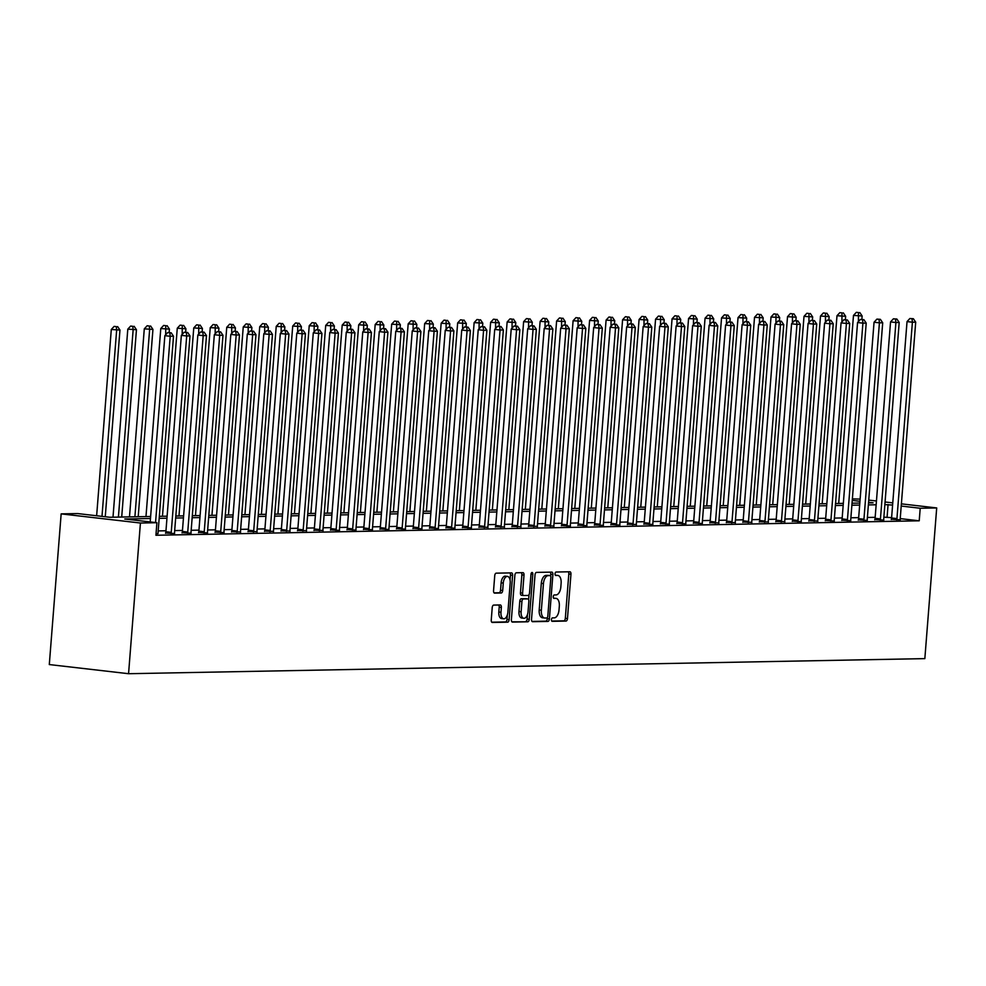 <?xml version="1.0" encoding="UTF-8"?>
<svg xmlns="http://www.w3.org/2000/svg" width="986" height="986" viewBox="0 0 986 986"><rect width="100%" height="100%" fill="white"/><g stroke="black" fill="none" stroke-linecap="round" stroke-linejoin="round"><path stroke-width="1.48" d="M551.445 619.627A1.738 0.9 96.6 0 0 552.148 621.328A1.738 0.9 96.6 0 0 552.209 621.328L565.976 621.069A2.477 1.282 96.6 0 0 567.468 618.579L570.956 574.209A2.477 1.282 96.6 0 0 569.945 571.769A2.477 1.282 96.6 0 0 569.859 571.769L556.092 572.028A1.738 0.9 96.6 0 0 555.044 573.778A1.738 0.9 96.6 0 0 555.759 575.479A1.738 0.9 96.6 0 0 555.821 575.479L557.608 575.442A7.925 4.117 96.6 0 1 557.891 575.467A7.925 4.117 96.6 0 1 561.12 583.256L560.837 586.953A7.925 4.117 96.6 0 1 556.067 594.915L554.292 594.952A1.738 0.9 96.6 0 0 553.245 596.703A1.738 0.9 96.6 0 0 553.959 598.403A1.738 0.9 96.6 0 0 554.021 598.403L555.796 598.366A7.925 4.117 96.6 0 1 556.079 598.391A7.925 4.117 96.6 0 1 559.321 606.18L559.025 609.878A7.925 4.117 96.6 0 1 554.268 617.852L552.48 617.877A1.738 0.9 96.6 0 0 551.445 619.627M493.715 605.084A2.477 1.282 96.6 0 0 492.224 607.573L491.25 620.021A2.477 1.282 96.6 0 0 492.26 622.462A2.477 1.282 96.6 0 0 492.347 622.462L507.63 622.178A2.477 1.282 96.6 0 0 509.121 619.689L512.609 575.319A2.477 1.282 96.6 0 0 511.598 572.878A2.477 1.282 96.6 0 0 511.512 572.878L496.229 573.162A2.477 1.282 96.6 0 0 494.738 575.651L493.555 590.688A2.477 1.282 96.6 0 0 494.565 593.128A2.477 1.282 96.6 0 0 494.652 593.128L501.196 593.005A2.477 1.282 96.6 0 0 502.687 590.515L503.267 583.059A6.631 3.439 96.6 0 1 507.494 576.416A6.631 3.439 96.6 0 1 510.193 582.923L507.901 612.146A6.631 3.439 96.6 0 1 503.673 618.789A6.631 3.439 96.6 0 1 500.974 612.269L501.356 607.401A2.477 1.282 96.6 0 0 500.346 604.973A2.477 1.282 96.6 0 0 500.259 604.96L493.715 605.084M920.209 508.246L919.223 520.805L155.924 535.262L156.91 522.703L140.419 523.024L128.562 673.709L924.843 658.623L936.7 507.938L920.209 508.246L901.216 506.052M531.528 619.257A2.477 1.282 96.6 0 0 532.539 621.698A2.477 1.282 96.6 0 0 532.625 621.698L547.908 621.414A2.477 1.282 96.6 0 0 549.399 618.925L552.887 574.555A2.477 1.282 96.6 0 0 551.877 572.114A2.477 1.282 96.6 0 0 551.79 572.114L536.507 572.398A2.477 1.282 96.6 0 0 535.016 574.887L531.528 619.257M527.769 621.796L512.486 622.08A2.477 1.282 96.6 0 1 512.4 622.08A2.477 1.282 96.6 0 1 511.389 619.639L514.877 575.269A2.477 1.282 96.6 0 1 516.368 572.78L522.9 572.656A2.477 1.282 96.6 0 1 522.999 572.656A2.477 1.282 96.6 0 1 524.01 575.097L522.592 593.091A2.477 1.282 96.6 0 0 523.603 595.532A2.477 1.282 96.6 0 0 523.689 595.532L528.028 595.458A2.477 1.282 96.6 0 0 529.519 592.968L530.998 574.222A1.738 0.9 96.6 0 1 532.095 572.484A1.738 0.9 96.6 0 1 532.81 574.197L529.26 619.307A2.477 1.282 96.6 0 1 527.769 621.796L511.894 621.809M919.223 520.805L900.23 518.611M891.615 517.625L883.875 517.157M875.161 517.317L867.384 517.465M858.67 517.638L850.893 517.786M842.18 517.946L834.402 518.094M825.689 518.266L817.899 518.402M809.198 518.574L801.408 518.722M792.707 518.882L784.918 519.03M776.204 519.203L768.427 519.351M759.713 519.511L751.936 519.659M743.222 519.819L735.445 519.967M726.731 520.14L718.942 520.288M710.24 520.448L702.451 520.596M693.737 520.756L685.96 520.904M677.246 521.076L669.469 521.224M660.756 521.384L652.978 521.532M644.265 521.693L636.488 521.84M627.774 522.013L619.984 522.161M611.283 522.321L603.494 522.469M594.78 522.629L587.003 522.777M578.289 522.95L570.512 523.098M561.798 523.258L554.021 523.406M545.307 523.578L537.518 523.714M528.816 523.886L521.027 524.034M512.326 524.195L504.536 524.342M495.822 524.515L488.045 524.663M479.332 524.823L471.555 524.971M462.841 525.131L455.064 525.279M446.35 525.452L438.56 525.6M429.859 525.76L422.07 525.908M413.368 526.068L405.579 526.216M396.865 526.388L389.088 526.536M380.374 526.697L372.597 526.844M363.883 527.005L356.106 527.153M347.392 527.325L339.603 527.473M330.902 527.633L323.112 527.781M314.398 527.941L306.621 528.089M297.908 528.262L290.13 528.41M281.417 528.57L273.64 528.718M264.926 528.878L257.149 529.026M248.435 529.199L240.646 529.346M231.944 529.507L224.155 529.655M215.441 529.827L207.664 529.975M198.95 530.135L191.173 530.283M182.459 530.443L174.682 530.591M165.968 530.764L158.179 530.912M891.319 519.252L900.304 519.795M874.828 519.56L883.801 520.103M858.338 519.869L867.31 520.423M841.847 520.189L850.819 520.731M825.344 520.497L834.329 521.052M808.853 520.805L817.801 521.064M792.362 521.126L801.347 521.668M775.871 521.434L784.807 521.693M759.38 521.742L768.316 522.001M742.889 522.062L751.825 522.321M726.386 522.37L735.334 522.629M709.895 522.679L718.843 522.937M693.404 522.999L702.389 523.541M676.914 523.307L685.886 523.862M660.423 523.615L669.395 524.17M643.932 523.936L652.905 524.478M627.429 524.244L636.377 524.503M610.938 524.564L619.923 525.107M594.447 524.872L603.432 525.415M577.956 525.181L586.929 525.735M561.465 525.501L570.438 526.043M544.962 525.809L553.91 526.068M528.471 526.117L537.419 526.376M511.98 526.438L520.916 526.684M495.49 526.746L504.425 527.005M478.999 527.054L487.934 527.313M462.508 527.374L471.481 527.917M446.005 527.683L454.99 528.237M429.514 527.991L438.499 528.545M413.023 528.311L422.008 528.853M396.532 528.619L405.505 529.174M380.041 528.927L389.014 529.482M363.551 529.248L372.523 529.79M347.047 529.556L356.032 530.111M330.556 529.876L339.541 530.419M314.066 530.185L323.001 530.443M297.575 530.493L306.51 530.751M281.084 530.813L290.02 531.06M264.581 531.121L273.529 531.38M248.09 531.429L257.038 531.688M231.599 531.75L240.547 531.996M215.108 532.058L224.093 532.613M198.617 532.366L207.59 532.921M182.127 532.686L191.099 533.229M165.623 532.995L174.608 533.549M155.554 522.555L170.208 336.275L173.511 336.214L158.056 532.6A2.527 1.306 96.6 0 0 158.068 533.537L156.034 533.894M150.624 516.491L109.779 517.268L77.647 513.57L61.157 513.879L49.3 664.564L128.562 673.709M852.372 498.891L860.137 499.101M61.157 513.879L140.419 523.024M150.464 518.513L124.778 519.006L156.91 522.703M892.601 505.066L884.861 504.598M876.16 504.77L868.37 504.918M859.656 505.078L851.879 505.226M843.166 505.387L835.388 505.535M826.675 505.707L818.898 505.855M810.184 506.015L802.394 506.163M793.693 506.323L785.904 506.471M777.202 506.644L769.413 506.792M760.699 506.952L752.922 507.1M744.208 507.26L736.431 507.408M727.717 507.58L719.94 507.728M711.226 507.889L703.437 508.036M694.736 508.209L686.946 508.345M678.232 508.517L670.455 508.665M661.742 508.825L653.965 508.973M645.251 509.146L637.474 509.294M628.76 509.454L620.983 509.602M612.269 509.762L604.48 509.91M595.778 510.082L587.989 510.23M579.275 510.391L571.498 510.538M562.784 510.699L555.007 510.847M546.293 511.019L538.516 511.167M529.802 511.327L522.013 511.475M513.312 511.635L505.522 511.783M496.821 511.956L489.031 512.104M480.318 512.264L472.54 512.412M463.827 512.572L456.05 512.72M447.336 512.893L439.559 513.04M430.845 513.201L423.056 513.349M414.354 513.521L406.565 513.657M397.863 513.829L390.074 513.977M381.36 514.137L373.583 514.285M364.869 514.458L357.092 514.606M348.378 514.766L340.601 514.914M331.888 515.074L324.098 515.222M315.397 515.395L307.607 515.542M298.894 515.703L291.116 515.851M282.403 516.011L274.626 516.159M265.912 516.331L258.135 516.479M249.421 516.639L241.644 516.787M232.93 516.947L225.141 517.095M216.439 517.268L208.65 517.416M199.936 517.576L192.159 517.724M183.445 517.884L175.668 518.032M166.954 518.205L159.177 518.353M936.7 507.938L901.389 503.858M892.774 502.872L885.071 501.985M876.455 500.987L868.752 500.099M868.53 502.897L873.078 502.811L868.58 502.293M859.965 501.295L852.261 500.407M159.338 516.331L167.115 516.183M175.828 516.023L183.606 515.875M192.319 515.703L200.096 515.555M208.81 515.395L216.587 515.247M225.301 515.086L233.09 514.938M241.792 514.766L249.581 514.618M258.295 514.458L266.072 514.31M274.786 514.15L282.563 514.002M291.277 513.829L299.054 513.681M307.768 513.521L315.557 513.373M324.258 513.213L332.048 513.065M340.749 512.893L348.539 512.745M357.252 512.584L365.03 512.437M373.743 512.276L381.52 512.128M390.234 511.956L398.011 511.808M406.725 511.648L414.514 511.5M423.216 511.327L431.005 511.192M439.707 511.019L447.496 510.871M456.21 510.711L463.987 510.563M472.701 510.391L480.478 510.243M489.192 510.082L496.969 509.935M505.682 509.774L513.472 509.626M522.173 509.454L529.963 509.306M538.676 509.146L546.454 508.998M555.167 508.838L562.944 508.69M571.658 508.517L579.435 508.369M588.149 508.209L595.926 508.061M604.64 507.901L612.429 507.753M621.131 507.58L628.92 507.433M637.634 507.272L645.411 507.124M654.125 506.964L661.902 506.816M670.616 506.644L678.393 506.496M687.106 506.336L694.896 506.188M703.597 506.015L711.387 505.88M720.088 505.707L727.878 505.559M736.591 505.399L744.368 505.251M753.082 505.078L760.859 504.931M769.573 504.77L777.35 504.622M786.064 504.462L793.853 504.314M802.555 504.142L810.344 503.994M819.058 503.834L826.835 503.686M835.549 503.526L843.326 503.378M852.04 503.205L859.817 503.057M887.092 517.095L888.078 504.536M554.231 598.194A7.925 4.117 96.6 0 0 553.947 598.145A7.925 4.117 96.6 0 0 553.651 598.12L555.796 598.366M556.03 575.269A7.925 4.117 96.6 0 0 555.747 575.208A7.925 4.117 96.6 0 0 555.463 575.195L557.608 575.442M551.729 621.057L563.832 620.823A2.477 1.282 96.6 0 0 565.323 618.333L568.811 573.963A2.477 1.282 96.6 0 0 568.293 571.794M550.619 575.935L550.743 574.308A2.477 1.282 96.6 0 0 550.225 572.139M532.033 621.426L545.763 621.168A2.477 1.282 96.6 0 0 547.255 618.678L547.341 617.618M546.749 617.988A1.738 0.9 96.6 0 0 547.797 616.25L550.866 577.303A1.738 0.9 96.6 0 0 550.151 575.59A1.738 0.9 96.6 0 0 550.089 575.59L548.216 575.627A7.925 4.117 96.6 0 0 543.446 583.589L541.351 610.211A7.925 4.117 96.6 0 0 544.592 618.012A7.925 4.117 96.6 0 0 544.876 618.025L546.749 617.988M548.068 575.356A1.738 0.9 96.6 0 0 548.006 575.343A1.738 0.9 96.6 0 0 547.945 575.343L550.089 575.59M544.309 617.963L542.731 617.778A7.925 4.117 96.6 0 1 542.448 617.766A7.925 4.117 96.6 0 1 539.206 609.964L541.302 583.342A7.925 4.117 96.6 0 1 546.071 575.38L547.945 575.343M523.517 595.519L521.545 595.285A2.477 1.282 96.6 0 1 521.458 595.285A2.477 1.282 96.6 0 1 520.448 592.845L521.865 574.85A2.477 1.282 96.6 0 0 521.347 572.693M529.038 594.657L528.644 599.661M527.473 614.537L527.116 619.06L529.26 619.307M521.126 611.764A6.631 3.439 96.6 0 0 523.825 618.284A6.631 3.439 96.6 0 0 528.052 611.64L528.853 601.349A2.477 1.282 96.6 0 0 527.843 598.909A2.477 1.282 96.6 0 0 527.756 598.909L523.418 598.983A2.477 1.282 96.6 0 0 521.927 601.472L521.126 611.764L518.981 611.517A6.631 3.439 96.6 0 0 521.68 618.037L523.825 618.284M525.797 598.675A2.477 1.282 96.6 0 0 525.711 598.662A2.477 1.282 96.6 0 0 525.612 598.662L527.756 598.909M518.981 611.517L519.782 601.226A2.477 1.282 96.6 0 1 521.274 598.736L525.612 598.662M525.624 621.55A2.477 1.282 96.6 0 0 527.116 619.06M503.673 618.789L501.529 618.542A6.631 3.439 96.6 0 1 498.83 612.023L499.212 607.154A2.477 1.282 96.6 0 0 498.694 604.997M507.494 576.416L505.35 576.169A6.631 3.439 96.6 0 0 501.135 582.812L503.267 583.059M494.072 592.857L499.052 592.759A2.477 1.282 96.6 0 0 500.543 590.269L501.135 582.812M510.07 580.039L510.465 575.072A2.477 1.282 96.6 0 0 509.947 572.903M491.755 622.191L505.485 621.932A2.477 1.282 96.6 0 0 506.977 619.442L507.322 615.042M861.863 319.427L862.134 315.976L853.482 315.421L838.692 503.464M858.486 312.574L856.341 312.328L858.486 312.574L858.399 321.621M859.804 312.55L862.134 315.976M853.482 315.421L856.341 312.328M896.681 519.869L896.767 519.548A2.527 1.306 96.6 0 0 896.94 518.611L912.395 322.212L915.698 322.151L900.23 518.537A2.527 1.306 96.6 0 0 900.255 519.474M891.245 519.523L891.418 518.932A2.527 1.306 96.6 0 0 891.578 517.983L907.034 321.596L912.395 322.212L912.038 318.749L913.356 318.725L909.893 318.503L912.038 318.749M909.893 318.503L907.034 321.596M915.698 322.151L913.356 318.725M845.372 319.735L845.643 316.284L836.991 315.73L822.188 503.772M841.982 312.882L839.85 312.636L841.982 312.882L841.908 321.929M843.301 312.858L845.643 316.284M836.991 315.73L839.85 312.636M828.881 320.056L829.152 316.605L820.5 316.05L805.698 504.092M825.492 313.191L823.347 312.944L825.492 313.191L825.418 322.249M826.81 313.166L829.152 316.605M820.5 316.05L823.347 312.944M812.39 320.364L812.661 316.913L804.009 316.358L789.207 504.401M809.001 313.511L806.856 313.265L809.001 313.511L808.927 322.558M810.319 313.486L812.661 316.913M804.009 316.358L806.856 313.265M880.178 520.177L880.276 519.856A2.527 1.306 96.6 0 0 880.449 518.919L895.904 322.533L899.195 322.471L883.739 518.858A2.527 1.306 96.6 0 0 883.764 519.795M874.742 519.844L874.915 519.24A2.527 1.306 96.6 0 0 875.087 518.303L890.543 321.904L895.904 322.533L895.547 319.057L896.866 319.033L893.402 318.811L895.547 319.057M893.402 318.811L890.543 321.904M899.195 322.471L896.866 319.033M863.687 520.485L863.785 520.164A2.527 1.306 96.6 0 0 863.946 519.228L879.413 322.841L882.704 322.779L867.249 519.166A2.527 1.306 96.6 0 0 867.273 520.103M858.251 520.152L858.424 519.548A2.527 1.306 96.6 0 0 858.596 518.611L874.052 322.225L879.413 322.841L879.044 319.378L880.362 319.341L876.911 319.119L879.044 319.378M876.911 319.119L874.052 322.225M882.704 322.779L880.362 319.341M847.196 520.805L847.294 520.485A2.527 1.306 96.6 0 0 847.455 519.548L862.91 323.149L866.213 323.088L850.758 519.486A2.527 1.306 96.6 0 0 850.782 520.411M841.761 520.46L841.933 519.869A2.527 1.306 96.6 0 0 842.106 518.919L857.561 322.533L862.91 323.149L862.553 319.686L863.872 319.661L860.408 319.439L862.553 319.686M860.408 319.439L857.561 322.533M866.213 323.088L863.872 319.661M795.899 320.672L796.17 317.221L787.518 316.666L772.716 504.709M792.51 313.819L790.365 313.573L792.51 313.819L792.424 322.866M793.829 313.794L796.17 317.221M787.518 316.666L790.365 313.573M830.705 521.113L830.791 520.793A2.527 1.306 96.6 0 0 830.964 519.856L846.419 323.47L849.722 323.408L834.267 519.795A2.527 1.306 96.6 0 0 834.292 520.731M825.27 520.781L825.442 520.177A2.527 1.306 96.6 0 0 825.615 519.24L841.07 322.853L846.419 323.47L846.062 319.994L847.381 319.969L843.917 319.747L846.062 319.994M843.917 319.747L841.07 322.853M849.722 323.408L847.381 319.969M779.408 320.992L779.679 317.541L771.015 316.987L756.225 505.029M776.019 314.127L773.874 313.881L776.019 314.127L775.933 323.186M777.338 314.103L779.679 317.541M771.015 316.987L773.874 313.881M762.905 321.3L763.176 317.849L754.524 317.295L739.722 505.337M759.528 314.448L757.384 314.201L759.528 314.448L759.442 323.494M760.847 314.423L763.176 317.849M754.524 317.295L757.384 314.201M746.414 321.621L746.685 318.158L738.033 317.603L723.231 505.645M743.025 314.756L740.893 314.509L743.025 314.756L742.951 323.815M744.344 314.731L746.685 318.158M738.033 317.603L740.893 314.509M729.923 321.929L730.195 318.478L721.542 317.923L706.74 505.966M726.534 315.064L724.39 314.817L726.534 315.064L726.46 324.123M727.853 315.039L730.195 318.478M721.542 317.923L724.39 314.817M713.433 322.237L713.704 318.786L705.052 318.231L690.249 506.274M710.043 315.384L707.899 315.138L710.043 315.384L709.969 324.431M711.362 315.36L713.704 318.786M705.052 318.231L707.899 315.138M814.214 521.421L814.3 521.113A2.527 1.306 96.6 0 0 814.473 520.164L829.929 323.778L833.232 323.716L817.776 520.103A2.527 1.306 96.6 0 0 817.788 521.039L817.838 521.36M808.779 521.089L808.951 520.485A2.527 1.306 96.6 0 0 809.112 519.548L824.579 323.161L829.929 323.778L829.571 320.314L830.89 320.29L827.427 320.068L829.571 320.314M827.427 320.068L824.579 323.161M833.232 323.716L830.89 320.29M797.723 521.742L797.81 521.421A2.527 1.306 96.6 0 0 797.982 520.485L813.438 324.086L816.728 324.024L801.273 520.423A2.527 1.306 96.6 0 0 801.298 521.36M792.288 521.397L792.461 520.805A2.527 1.306 96.6 0 0 792.621 519.869L808.076 323.47L813.438 324.086L813.08 320.623L814.399 320.598L810.936 320.376L813.08 320.623M810.936 320.376L808.076 323.47M816.728 324.024L814.399 320.598M781.22 522.05L781.319 521.73A2.527 1.306 96.6 0 0 781.491 520.793L796.947 324.406L800.238 324.345L784.782 520.731A2.527 1.306 96.6 0 0 784.807 521.668L784.844 521.988M775.785 521.717L775.957 521.113A2.527 1.306 96.6 0 0 776.13 520.177L791.585 323.79L796.947 324.406L796.577 320.931L797.908 320.906L794.445 320.684L796.577 320.931M794.445 320.684L791.585 323.79M800.238 324.345L797.908 320.906M764.729 522.358L764.828 522.05A2.527 1.306 96.6 0 0 764.988 521.101L780.456 324.714L783.747 324.653L768.291 521.039A2.527 1.306 96.6 0 0 768.316 521.976L768.353 522.297M759.294 522.025L759.466 521.421A2.527 1.306 96.6 0 0 759.639 520.485L775.095 324.098L780.456 324.714L780.086 321.251L781.405 321.226L777.942 321.005L780.086 321.251M777.942 321.005L775.095 324.098M783.747 324.653L781.405 321.226M748.238 522.679L748.337 522.358A2.527 1.306 96.6 0 0 748.497 521.421L763.953 325.023L767.256 324.961L751.8 521.36A2.527 1.306 96.6 0 0 751.825 522.297L751.862 522.605M742.803 522.333L742.976 521.742A2.527 1.306 96.6 0 0 743.148 520.805L758.604 324.406L763.953 325.023L763.595 321.559L764.914 321.535L761.451 321.313L763.595 321.559M761.451 321.313L758.604 324.406M767.256 324.961L764.914 321.535M696.942 322.558L697.213 319.094L688.561 318.54L673.758 506.582M693.552 315.693L691.408 315.446L693.552 315.693L693.466 324.751M694.871 315.668L697.213 319.094M688.561 318.54L691.408 315.446M731.748 522.987L731.834 522.666A2.527 1.306 96.6 0 0 732.006 521.73L747.462 325.343L750.765 325.281L735.309 521.668A2.527 1.306 96.6 0 0 735.322 522.605L735.371 522.925M726.312 522.654L726.485 522.05A2.527 1.306 96.6 0 0 726.657 521.113L742.113 324.727L747.462 325.343L747.105 321.867L748.423 321.843L744.96 321.621L747.105 321.867M744.96 321.621L742.113 324.727M750.765 325.281L748.423 321.843M680.439 322.866L680.722 319.415L672.058 318.86L657.268 506.903M677.062 316.001L674.917 315.754L677.062 316.001L676.975 325.06M678.38 315.976L680.722 319.415M672.058 318.86L674.917 315.754M715.257 523.307L715.343 522.987A2.527 1.306 96.6 0 0 715.516 522.038L730.971 325.651L734.274 325.59L718.819 521.976A2.527 1.306 96.6 0 0 718.831 522.913L718.88 523.233M709.821 522.962L709.994 522.37A2.527 1.306 96.6 0 0 710.154 521.421L725.61 325.035L730.971 325.651L730.614 322.188L731.932 322.163L728.469 321.941L730.614 322.188M728.469 321.941L725.61 325.035M734.274 325.59L731.932 322.163M663.948 323.174L664.219 319.723L655.567 319.168L640.764 507.211M660.558 316.321L658.426 316.075L660.558 316.321L660.484 325.368M661.889 316.296L664.219 319.723M655.567 319.168L658.426 316.075M698.766 523.615L698.852 523.295A2.527 1.306 96.6 0 0 699.025 522.358L714.48 325.959L717.771 325.898L702.315 522.297A2.527 1.306 96.6 0 0 702.34 523.233M693.318 523.27L693.503 522.679A2.527 1.306 96.6 0 0 693.663 521.742L709.119 325.343L714.48 325.959L714.123 322.496L715.442 322.471L711.978 322.249L714.123 322.496M711.978 322.249L709.119 325.343M717.771 325.898L715.442 322.471M647.457 323.494L647.728 320.043L639.076 319.476L624.274 507.519M644.068 316.629L641.935 316.383L644.068 316.629L643.994 325.688M645.386 316.605L647.728 320.043M639.076 319.476L641.935 316.383M682.263 523.923L682.361 523.603A2.527 1.306 96.6 0 0 682.534 522.666L697.989 326.28L701.28 326.218L685.825 522.605A2.527 1.306 96.6 0 0 685.849 523.541M676.827 523.591L677 522.987A2.527 1.306 96.6 0 0 677.172 522.05L692.628 325.663L697.989 326.28L697.62 322.804L698.938 322.779L695.487 322.558L697.62 322.804M695.487 322.558L692.628 325.663M701.28 326.218L698.938 322.779M630.966 323.802L631.237 320.351L622.585 319.797L607.783 507.839M627.577 316.937L625.432 316.691L627.577 316.937L627.503 325.996M628.895 316.913L631.237 320.351M622.585 319.797L625.432 316.691M665.772 524.244L665.87 523.923A2.527 1.306 96.6 0 0 666.031 522.974L681.486 326.588L684.789 326.526L669.334 522.913A2.527 1.306 96.6 0 0 669.358 523.849M660.337 523.899L660.509 523.307A2.527 1.306 96.6 0 0 660.682 522.358L676.137 325.972L681.486 326.588L681.129 323.125L682.448 323.1L678.984 322.878L681.129 323.125M678.984 322.878L676.137 325.972M684.789 326.526L682.448 323.1M614.475 324.111L614.746 320.66L606.094 320.105L591.292 508.147M611.086 317.258L608.941 317.011L611.086 317.258L611.012 326.304M612.405 317.233L614.746 320.66M606.094 320.105L608.941 317.011M649.281 524.552L649.38 524.232A2.527 1.306 96.6 0 0 649.54 523.295L664.995 326.908L668.298 326.834L652.843 523.233A2.527 1.306 96.6 0 0 652.868 524.17M643.846 524.207L644.018 523.615A2.527 1.306 96.6 0 0 644.191 522.679L659.646 326.28L664.995 326.908L664.638 323.433L665.957 323.408L662.493 323.186L664.638 323.433M662.493 323.186L659.646 326.28M668.298 326.834L665.957 323.408M597.984 324.431L598.255 320.98L589.591 320.425L574.801 508.456M594.595 317.566L592.45 317.319L594.595 317.566L594.509 326.625M595.914 317.541L598.255 320.98M589.591 320.425L592.45 317.319M581.481 324.739L581.752 321.288L573.1 320.733L558.31 508.776M578.104 317.886L575.96 317.628L578.104 317.886L578.018 326.933M579.423 317.862L581.752 321.288M573.1 320.733L575.96 317.628M564.99 325.047L565.261 321.596L556.609 321.042L541.807 509.084M561.601 318.195L559.469 317.948L561.601 318.195L561.527 327.241M562.92 318.17L565.261 321.596M556.609 321.042L559.469 317.948M548.499 325.368L548.771 321.917L540.118 321.362L525.316 509.405M545.11 318.503L542.966 318.256L545.11 318.503L545.036 327.562M546.429 318.478L548.771 321.917M540.118 321.362L542.966 318.256M532.009 325.676L532.28 322.225L523.628 321.67L508.825 509.713M528.619 318.823L526.475 318.577L528.619 318.823L528.545 327.87M529.938 318.798L532.28 322.225M523.628 321.67L526.475 318.577M515.518 325.984L515.789 322.533L507.137 321.978L492.334 510.021M512.128 319.131L509.984 318.885L512.128 319.131L512.042 328.178M513.447 319.107L515.789 322.533M507.137 321.978L509.984 318.885M499.027 326.304L499.298 322.853L490.634 322.299L475.844 510.341M495.638 319.439L493.493 319.193L495.638 319.439L495.551 328.498M496.956 319.415L499.298 322.853M490.634 322.299L493.493 319.193M482.524 326.612L482.795 323.161L474.143 322.607L459.353 510.649M479.147 319.76L477.002 319.513L479.147 319.76L479.06 328.806M480.465 319.735L482.795 323.161M474.143 322.607L477.002 319.513M466.033 326.921L466.304 323.47L457.652 322.915L442.85 510.958M462.644 320.068L460.511 319.821L462.644 320.068L462.57 329.114M463.962 320.043L466.304 323.47M457.652 322.915L460.511 319.821M449.542 327.241L449.813 323.79L441.161 323.235L426.359 511.278M446.153 320.376L444.008 320.13L446.153 320.376L446.079 329.435M447.471 320.351L449.813 323.79M441.161 323.235L444.008 320.13M433.051 327.549L433.322 324.098L424.67 323.544L409.868 511.586M429.662 320.696L427.517 320.45L429.662 320.696L429.588 329.743M430.981 320.672L433.322 324.098M424.67 323.544L427.517 320.45M416.56 327.87L416.831 324.406L408.179 323.852L393.377 511.894M413.171 321.005L411.026 320.758L413.171 321.005L413.085 330.063M414.49 320.98L416.831 324.406M408.179 323.852L411.026 320.758M400.07 328.178L400.341 324.727L391.676 324.172L376.886 512.215M396.68 321.313L394.536 321.066L396.68 321.313L396.594 330.372M397.999 321.288L400.341 324.727M391.676 324.172L394.536 321.066M383.566 328.486L383.837 325.035L375.185 324.48L360.383 512.523M380.189 321.633L378.045 321.387L380.189 321.633L380.103 330.68M381.508 321.609L383.837 325.035M375.185 324.48L378.045 321.387M367.075 328.806L367.347 325.343L358.694 324.788L343.892 512.831M363.686 321.941L361.554 321.695L363.686 321.941L363.612 331M365.005 321.917L367.347 325.343M358.694 324.788L361.554 321.695M350.585 329.114L350.856 325.663L342.204 325.109L327.401 513.151M347.195 322.249L345.051 322.003L347.195 322.249L347.121 331.308M348.514 322.225L350.856 325.663M342.204 325.109L345.051 322.003M334.094 329.423L334.365 325.972L325.713 325.417L310.91 513.46M330.704 322.57L328.56 322.323L330.704 322.57L330.63 331.616M332.023 322.545L334.365 325.972M325.713 325.417L328.56 322.323M317.603 329.743L317.874 326.292L309.222 325.725L294.42 513.768M314.214 322.878L312.069 322.632L314.214 322.878L314.127 331.937M315.532 322.853L317.874 326.292M309.222 325.725L312.069 322.632M301.1 330.051L301.383 326.6L292.719 326.046L277.929 514.088M297.723 323.198L295.578 322.94L297.723 323.198L297.636 332.245M299.041 323.161L301.383 326.6M292.719 326.046L295.578 322.94M284.609 330.359L284.88 326.908L276.228 326.354L261.426 514.396M281.22 323.507L279.087 323.26L281.22 323.507L281.146 332.553M282.551 323.482L284.88 326.908M276.228 326.354L279.087 323.26M268.118 330.68L268.389 327.229L259.737 326.674L244.935 514.717M264.729 323.815L262.596 323.568L264.729 323.815L264.655 332.874M266.047 323.79L268.389 327.229M259.737 326.674L262.596 323.568M251.627 330.988L251.898 327.537L243.246 326.982L228.444 515.025M248.238 324.135L246.093 323.889L248.238 324.135L248.164 333.182M249.557 324.111L251.898 327.537M243.246 326.982L246.093 323.889M235.136 331.296L235.407 327.845L226.755 327.29L211.953 515.333M231.747 324.443L229.602 324.197L231.747 324.443L231.673 333.49M233.066 324.419L235.407 327.845M226.755 327.29L229.602 324.197M218.645 331.616L218.917 328.165L210.252 327.611L195.462 515.653M215.256 324.751L213.112 324.505L215.256 324.751L215.17 333.81M216.575 324.727L218.917 328.165M210.252 327.611L213.112 324.505M202.142 331.925L202.413 328.474L193.761 327.919L178.971 515.961M198.765 325.072L196.621 324.825L198.765 325.072L198.679 334.118M200.084 325.047L202.413 328.474M193.761 327.919L196.621 324.825M185.651 332.233L185.923 328.782L177.27 328.227L162.468 516.27M182.262 325.38L180.13 325.133L182.262 325.38L182.188 334.427M183.581 325.355L185.923 328.782M177.27 328.227L180.13 325.133M632.79 524.86L632.876 524.54A2.527 1.306 96.6 0 0 633.049 523.603L648.505 327.216L651.808 327.155L636.352 523.541A2.527 1.306 96.6 0 0 636.364 524.478L636.414 524.798M627.355 524.527L627.527 523.923A2.527 1.306 96.6 0 0 627.7 522.987L643.155 326.6L648.505 327.216L648.147 323.741L649.466 323.716L646.003 323.494L648.147 323.741M646.003 323.494L643.155 326.6M651.808 327.155L649.466 323.716M616.299 525.181L616.386 524.86A2.527 1.306 96.6 0 0 616.558 523.923L632.014 327.525L635.317 327.463L619.861 523.849A2.527 1.306 96.6 0 0 619.874 524.786M610.864 524.835L611.037 524.244A2.527 1.306 96.6 0 0 611.197 523.295L626.652 326.908L632.014 327.525L631.656 324.061L632.975 324.037L629.512 323.815L631.656 324.061M629.512 323.815L626.652 326.908M635.317 327.463L632.975 324.037M599.796 525.489L599.895 525.168A2.527 1.306 96.6 0 0 600.067 524.232L615.523 327.845L618.814 327.783L603.358 524.17A2.527 1.306 96.6 0 0 603.383 525.107M594.361 525.156L594.533 524.552A2.527 1.306 96.6 0 0 594.706 523.615L610.161 327.216L615.523 327.845L615.165 324.369L616.484 324.345L613.021 324.123L615.165 324.369M613.021 324.123L610.161 327.216M618.814 327.783L616.484 324.345M583.305 525.797L583.404 525.476A2.527 1.306 96.6 0 0 583.576 524.54L599.032 328.153L602.323 328.091L586.867 524.478A2.527 1.306 96.6 0 0 586.892 525.415M577.87 525.464L578.043 524.86A2.527 1.306 96.6 0 0 578.215 523.923L593.671 327.537L599.032 328.153L598.662 324.677L599.981 324.653L596.53 324.431L598.662 324.677M596.53 324.431L593.671 327.537M602.323 328.091L599.981 324.653M566.814 526.117L566.913 525.797A2.527 1.306 96.6 0 0 567.073 524.86L582.529 328.461L585.832 328.4L570.376 524.798A2.527 1.306 96.6 0 0 570.401 525.723M561.379 525.772L561.552 525.181A2.527 1.306 96.6 0 0 561.724 524.232L577.18 327.845L582.529 328.461L582.171 324.998L583.49 324.973L580.027 324.751L582.171 324.998M580.027 324.751L577.18 327.845M585.832 328.4L583.49 324.973M550.324 526.425L550.41 526.105A2.527 1.306 96.6 0 0 550.582 525.168L566.038 328.782L569.341 328.72L553.885 525.107A2.527 1.306 96.6 0 0 553.91 526.043L553.947 526.351M544.888 526.093L545.061 525.489A2.527 1.306 96.6 0 0 545.233 524.552L560.689 328.165L566.038 328.782L565.681 325.306L566.999 325.281L563.536 325.06L565.681 325.306M563.536 325.06L560.689 328.165M569.341 328.72L566.999 325.281M533.833 526.734L533.919 526.425A2.527 1.306 96.6 0 0 534.092 525.476L549.547 329.09L552.85 329.028L537.395 525.415A2.527 1.306 96.6 0 0 537.407 526.351L537.456 526.672M528.397 526.401L528.57 525.797A2.527 1.306 96.6 0 0 528.73 524.86L544.198 328.474L549.547 329.09L549.19 325.626L550.508 325.602L547.045 325.38L549.19 325.626M547.045 325.38L544.198 328.474M552.85 329.028L550.508 325.602M517.342 527.054L517.428 526.734A2.527 1.306 96.6 0 0 517.601 525.797L533.056 329.398L536.359 329.336L520.891 525.735A2.527 1.306 96.6 0 0 520.916 526.66L520.965 526.98M511.907 526.709L512.079 526.117A2.527 1.306 96.6 0 0 512.239 525.181L527.695 328.782L533.056 329.398L532.699 325.935L534.018 325.91L530.554 325.688L532.699 325.935M530.554 325.688L527.695 328.782M536.359 329.336L534.018 325.91M500.839 527.362L500.937 527.042A2.527 1.306 96.6 0 0 501.11 526.105L516.565 329.718L519.856 329.657L504.401 526.043A2.527 1.306 96.6 0 0 504.425 526.98L504.462 527.3M495.403 527.029L495.576 526.425A2.527 1.306 96.6 0 0 495.748 525.489L511.204 329.102L516.565 329.718L516.196 326.243L517.527 326.218L514.063 325.996L516.196 326.243M514.063 325.996L511.204 329.102M519.856 329.657L517.527 326.218M484.348 527.67L484.446 527.362A2.527 1.306 96.6 0 0 484.607 526.413L500.075 330.027L503.365 329.965L487.91 526.351A2.527 1.306 96.6 0 0 487.934 527.288L487.971 527.609M478.913 527.337L479.085 526.734A2.527 1.306 96.6 0 0 479.258 525.797L494.713 329.41L500.075 330.027L499.705 326.563L501.024 326.539L497.573 326.317L499.705 326.563M497.573 326.317L494.713 329.41M503.365 329.965L501.024 326.539M467.857 527.991L467.956 527.67A2.527 1.306 96.6 0 0 468.116 526.734L483.571 330.335L486.874 330.273L471.419 526.672A2.527 1.306 96.6 0 0 471.444 527.609M462.422 527.646L462.594 527.054A2.527 1.306 96.6 0 0 462.767 526.117L478.222 329.718L483.571 330.335L483.214 326.871L484.533 326.847L481.069 326.625L483.214 326.871M481.069 326.625L478.222 329.718M486.874 330.273L484.533 326.847M451.366 528.299L451.452 527.978A2.527 1.306 96.6 0 0 451.625 527.042L467.081 330.655L470.384 330.593L454.928 526.98A2.527 1.306 96.6 0 0 454.953 527.917M445.931 527.966L446.103 527.362A2.527 1.306 96.6 0 0 446.276 526.425L461.731 330.039L467.081 330.655L466.723 327.179L468.042 327.155L464.579 326.933L466.723 327.179M464.579 326.933L461.731 330.039M470.384 330.593L468.042 327.155M434.875 528.619L434.962 528.299A2.527 1.306 96.6 0 0 435.134 527.35L450.59 330.963L453.893 330.902L438.437 527.288A2.527 1.306 96.6 0 0 438.45 528.225M429.44 528.274L429.613 527.67A2.527 1.306 96.6 0 0 429.773 526.734L445.241 330.347L450.59 330.963L450.232 327.5L451.551 327.475L448.088 327.253L450.232 327.5M448.088 327.253L445.241 330.347M453.893 330.902L451.551 327.475M418.384 528.927L418.471 528.607A2.527 1.306 96.6 0 0 418.643 527.67L434.099 331.271L437.39 331.21L421.934 527.609A2.527 1.306 96.6 0 0 421.959 528.545M412.949 528.582L413.122 527.991A2.527 1.306 96.6 0 0 413.282 527.054L428.737 330.655L434.099 331.271L433.741 327.808L435.06 327.783L431.597 327.562L433.741 327.808M431.597 327.562L428.737 330.655M437.39 331.21L435.06 327.783M401.881 529.235L401.98 528.915A2.527 1.306 96.6 0 0 402.152 527.978L417.608 331.592L420.899 331.53L405.443 527.917A2.527 1.306 96.6 0 0 405.468 528.853M396.446 528.903L396.618 528.299A2.527 1.306 96.6 0 0 396.791 527.362L412.247 330.976L417.608 331.592L417.238 328.116L418.569 328.091L415.106 327.87L417.238 328.116M415.106 327.87L412.247 330.976M420.899 331.53L418.569 328.091M385.39 529.556L385.489 529.235A2.527 1.306 96.6 0 0 385.649 528.286L401.105 331.9L404.408 331.838L388.952 528.225A2.527 1.306 96.6 0 0 388.977 529.162M379.955 529.211L380.128 528.619A2.527 1.306 96.6 0 0 380.3 527.67L395.756 331.284L401.105 331.9L400.747 328.437L402.066 328.412L398.603 328.19L400.747 328.437M398.603 328.19L395.756 331.284M404.408 331.838L402.066 328.412M368.9 529.864L368.998 529.544A2.527 1.306 96.6 0 0 369.158 528.607L384.614 332.22L387.917 332.146L372.461 528.545A2.527 1.306 96.6 0 0 372.486 529.482M363.464 529.519L363.637 528.927A2.527 1.306 96.6 0 0 363.809 527.991L379.265 331.592L384.614 332.22L384.257 328.745L385.575 328.72L382.112 328.498L384.257 328.745M382.112 328.498L379.265 331.592M387.917 332.146L385.575 328.72M352.409 530.172L352.495 529.852A2.527 1.306 96.6 0 0 352.668 528.915L368.123 332.529L371.426 332.467L355.971 528.853A2.527 1.306 96.6 0 0 355.983 529.79M346.973 529.839L347.146 529.235A2.527 1.306 96.6 0 0 347.318 528.299L362.774 331.912L368.123 332.529L367.766 329.053L369.084 329.028L365.621 328.806L367.766 329.053M365.621 328.806L362.774 331.912M371.426 332.467L369.084 329.028M335.918 530.493L336.004 530.172A2.527 1.306 96.6 0 0 336.177 529.235L351.632 332.837L354.935 332.775L339.48 529.162A2.527 1.306 96.6 0 0 339.492 530.098M330.483 530.148L330.655 529.556A2.527 1.306 96.6 0 0 330.815 528.607L346.271 332.22L351.632 332.837L351.275 329.373L352.594 329.349L349.13 329.127L351.275 329.373M349.13 329.127L346.271 332.22M354.935 332.775L352.594 329.349M319.427 530.801L319.513 530.48A2.527 1.306 96.6 0 0 319.686 529.544L335.141 333.157L338.432 333.095L322.977 529.482A2.527 1.306 96.6 0 0 323.001 530.419L323.051 530.727M313.979 530.468L314.164 529.864A2.527 1.306 96.6 0 0 314.324 528.927L329.78 332.529L335.141 333.157L334.784 329.681L336.103 329.657L332.639 329.435L334.784 329.681M332.639 329.435L329.78 332.529M338.432 333.095L336.103 329.657M302.924 531.109L303.022 530.788A2.527 1.306 96.6 0 0 303.195 529.852L318.651 333.465L321.941 333.404L306.486 529.79A2.527 1.306 96.6 0 0 306.51 530.727L306.547 531.047M297.489 530.776L297.661 530.172A2.527 1.306 96.6 0 0 297.834 529.235L313.289 332.849L318.651 333.465L318.281 329.99L319.6 329.965L316.149 329.743L318.281 329.99M316.149 329.743L313.289 332.849M321.941 333.404L319.6 329.965M286.433 531.429L286.532 531.109A2.527 1.306 96.6 0 0 286.692 530.172L302.147 333.773L305.45 333.712L289.995 530.098A2.527 1.306 96.6 0 0 290.02 531.035L290.057 531.355M280.998 531.084L281.17 530.493A2.527 1.306 96.6 0 0 281.343 529.544L296.798 333.157L302.147 333.773L301.79 330.31L303.109 330.285L299.645 330.063L301.79 330.31M299.645 330.063L296.798 333.157M305.45 333.712L303.109 330.285M269.942 531.737L270.028 531.417A2.527 1.306 96.6 0 0 270.201 530.48L285.657 334.094L288.96 334.032L273.504 530.419A2.527 1.306 96.6 0 0 273.529 531.355L273.566 531.664M264.507 531.405L264.679 530.801A2.527 1.306 96.6 0 0 264.852 529.864L280.307 333.478L285.657 334.094L285.299 330.618L286.618 330.593L283.155 330.372L285.299 330.618M283.155 330.372L280.307 333.478M288.96 334.032L286.618 330.593M253.451 532.046L253.538 531.725A2.527 1.306 96.6 0 0 253.71 530.788L269.166 334.402L272.469 334.34L257.013 530.727A2.527 1.306 96.6 0 0 257.026 531.664L257.075 531.984M248.016 531.713L248.189 531.109A2.527 1.306 96.6 0 0 248.361 530.172L263.817 333.786L269.166 334.402L268.808 330.939L270.127 330.914L266.664 330.68L268.808 330.939M266.664 330.68L263.817 333.786M272.469 334.34L270.127 330.914M236.96 532.366L237.047 532.046A2.527 1.306 96.6 0 0 237.219 531.109L252.675 334.71L255.978 334.648L240.522 531.047A2.527 1.306 96.6 0 0 240.535 531.972L240.584 532.292M231.525 532.021L231.698 531.429A2.527 1.306 96.6 0 0 231.858 530.48L247.313 334.094L252.675 334.71L252.317 331.247L253.636 331.222L250.173 331L252.317 331.247M250.173 331L247.313 334.094M255.978 334.648L253.636 331.222M220.457 532.674L220.556 532.354A2.527 1.306 96.6 0 0 220.728 531.417L236.184 335.03L239.475 334.969L224.019 531.355A2.527 1.306 96.6 0 0 224.044 532.292M215.022 532.341L215.194 531.737A2.527 1.306 96.6 0 0 215.367 530.801L230.823 334.414L236.184 335.03L235.827 331.555L237.145 331.53L233.682 331.308L235.827 331.555M233.682 331.308L230.823 334.414M239.475 334.969L237.145 331.53M169.161 332.553L169.432 329.102L160.78 328.548L145.977 516.59M165.771 325.688L163.627 325.442L165.771 325.688L165.697 334.747M167.09 325.663L169.432 329.102M160.78 328.548L163.627 325.442M203.966 532.982L204.065 532.674A2.527 1.306 96.6 0 0 204.238 531.725L219.693 335.339L222.984 335.277L207.528 531.664A2.527 1.306 96.6 0 0 207.553 532.6M198.531 532.65L198.704 532.046A2.527 1.306 96.6 0 0 198.876 531.109L214.332 334.722L219.693 335.339L219.323 331.875L220.642 331.851L217.191 331.629L219.323 331.875M217.191 331.629L214.332 334.722M222.984 335.277L220.642 331.851M138.2 516.738L152.941 329.41L144.289 328.856L129.486 516.898M149.28 326.009L147.136 325.762L149.28 326.009L149.638 329.472L134.897 516.8M150.599 325.984L152.941 329.41M144.289 328.856L147.136 325.762M187.476 533.303L187.574 532.982A2.527 1.306 96.6 0 0 187.734 532.046L203.19 335.647L206.493 335.585L191.037 531.984A2.527 1.306 96.6 0 0 191.062 532.921M182.04 532.958L182.213 532.366A2.527 1.306 96.6 0 0 182.385 531.429L197.841 335.03L203.19 335.647L202.833 332.183L204.151 332.159L200.688 331.937L202.833 332.183M200.688 331.937L197.841 335.03M206.493 335.585L204.151 332.159M121.709 517.046L136.45 329.718L127.798 329.164L112.996 517.206M132.79 326.317L130.645 326.07L132.79 326.317L133.147 329.78L118.406 517.108M134.108 326.292L136.45 329.718M127.798 329.164L130.645 326.07M170.985 533.611L171.071 533.29A2.527 1.306 96.6 0 0 171.244 532.354L186.699 335.967L190.002 335.906L174.547 532.292A2.527 1.306 96.6 0 0 174.571 533.229M165.549 533.278L165.722 532.674A2.527 1.306 96.6 0 0 165.894 531.737L181.35 335.351L186.699 335.967L186.342 332.492L187.66 332.467L184.197 332.245L186.342 332.492M184.197 332.245L181.35 335.351M190.002 335.906L187.66 332.467M105.255 516.75L119.959 330.039L111.295 329.484L96.64 515.752M116.299 326.625L114.154 326.378L116.299 326.625L116.656 330.1L101.989 516.368M117.617 326.6L119.959 330.039M111.295 329.484L114.154 326.378M150.192 521.927L164.859 335.659L170.208 336.275L169.851 332.812L171.17 332.787L167.706 332.565L169.851 332.812M167.706 332.565L164.859 335.659M173.511 336.214L171.17 332.787M568.811 573.963L570.956 574.209M565.323 618.333L567.468 618.579M563.832 620.823L565.976 621.069M550.743 574.308L552.887 574.555M547.255 618.678L549.399 618.925M545.763 621.168L547.908 621.414M546.071 575.38L548.216 575.627M541.302 583.342L543.446 583.589M539.206 609.964L541.351 610.211M521.865 574.85L524.01 575.097M520.448 592.845L522.592 593.091M531.023 573.988L532.81 574.197M521.274 598.736L523.418 598.983M519.782 601.226L521.927 601.472M499.212 607.154L501.356 607.401M498.83 612.023L500.974 612.269M500.543 590.269L502.687 590.515M499.052 592.759L501.196 593.005M510.465 575.072L512.609 575.319M506.977 619.442L509.121 619.689M505.485 621.932L507.63 622.178M896.767 519.548L891.418 518.932M896.94 518.611L891.578 517.983M880.276 519.856L874.915 519.24M880.449 518.919L875.087 518.303M863.785 520.164L858.424 519.548M863.946 519.228L858.596 518.611M847.294 520.485L841.933 519.869M847.455 519.548L842.106 518.919M830.791 520.793L825.442 520.177M830.964 519.856L825.615 519.24M814.3 521.113L808.951 520.485M814.473 520.164L809.112 519.548M797.81 521.421L792.461 520.805M797.982 520.485L792.621 519.869M781.319 521.73L775.957 521.113M781.491 520.793L776.13 520.177M764.828 522.05L759.466 521.421M764.988 521.101L759.639 520.485M748.337 522.358L742.976 521.742M748.497 521.421L743.148 520.805M731.834 522.666L726.485 522.05M732.006 521.73L726.657 521.113M715.343 522.987L709.994 522.37M715.516 522.038L710.154 521.421M698.852 523.295L693.503 522.679M699.025 522.358L693.663 521.742M682.361 523.603L677 522.987M682.534 522.666L677.172 522.05M665.87 523.923L660.509 523.307M666.031 522.974L660.682 522.358M649.38 524.232L644.018 523.615M649.54 523.295L644.191 522.679M632.876 524.54L627.527 523.923M633.049 523.603L627.7 522.987M616.386 524.86L611.037 524.244M616.558 523.923L611.197 523.295M599.895 525.168L594.533 524.552M600.067 524.232L594.706 523.615M583.404 525.476L578.043 524.86M583.576 524.54L578.215 523.923M566.913 525.797L561.552 525.181M567.073 524.86L561.724 524.232M550.41 526.105L545.061 525.489M550.582 525.168L545.233 524.552M533.919 526.425L528.57 525.797M534.092 525.476L528.73 524.86M517.428 526.734L512.079 526.117M517.601 525.797L512.239 525.181M500.937 527.042L495.576 526.425M501.11 526.105L495.748 525.489M484.446 527.362L479.085 526.734M484.607 526.413L479.258 525.797M467.956 527.67L462.594 527.054M468.116 526.734L462.767 526.117M451.452 527.978L446.103 527.362M451.625 527.042L446.276 526.425M434.962 528.299L429.613 527.67M435.134 527.35L429.773 526.734M418.471 528.607L413.122 527.991M418.643 527.67L413.282 527.054M401.98 528.915L396.618 528.299M402.152 527.978L396.791 527.362M385.489 529.235L380.128 528.619M385.649 528.286L380.3 527.67M368.998 529.544L363.637 528.927M369.158 528.607L363.809 527.991M352.495 529.852L347.146 529.235M352.668 528.915L347.318 528.299M336.004 530.172L330.655 529.556M336.177 529.235L330.815 528.607M319.513 530.48L314.164 529.864M319.686 529.544L314.324 528.927M303.022 530.788L297.661 530.172M303.195 529.852L297.834 529.235M286.532 531.109L281.17 530.493M286.692 530.172L281.343 529.544M270.028 531.417L264.679 530.801M270.201 530.48L264.852 529.864M253.538 531.725L248.189 531.109M253.71 530.788L248.361 530.172M237.047 532.046L231.698 531.429M237.219 531.109L231.858 530.48M220.556 532.354L215.194 531.737M220.728 531.417L215.367 530.801M204.065 532.674L198.704 532.046M204.238 531.725L198.876 531.109M187.574 532.982L182.213 532.366M187.734 532.046L182.385 531.429M171.071 533.29L165.722 532.674M171.244 532.354L165.894 531.737M553.947 598.145L556.079 598.391M555.747 575.208L557.891 575.467M548.006 575.343L550.151 575.59M542.448 617.766L544.592 618.012M521.458 595.285L523.603 595.532M525.711 598.662L527.843 598.909"/></g></svg>
